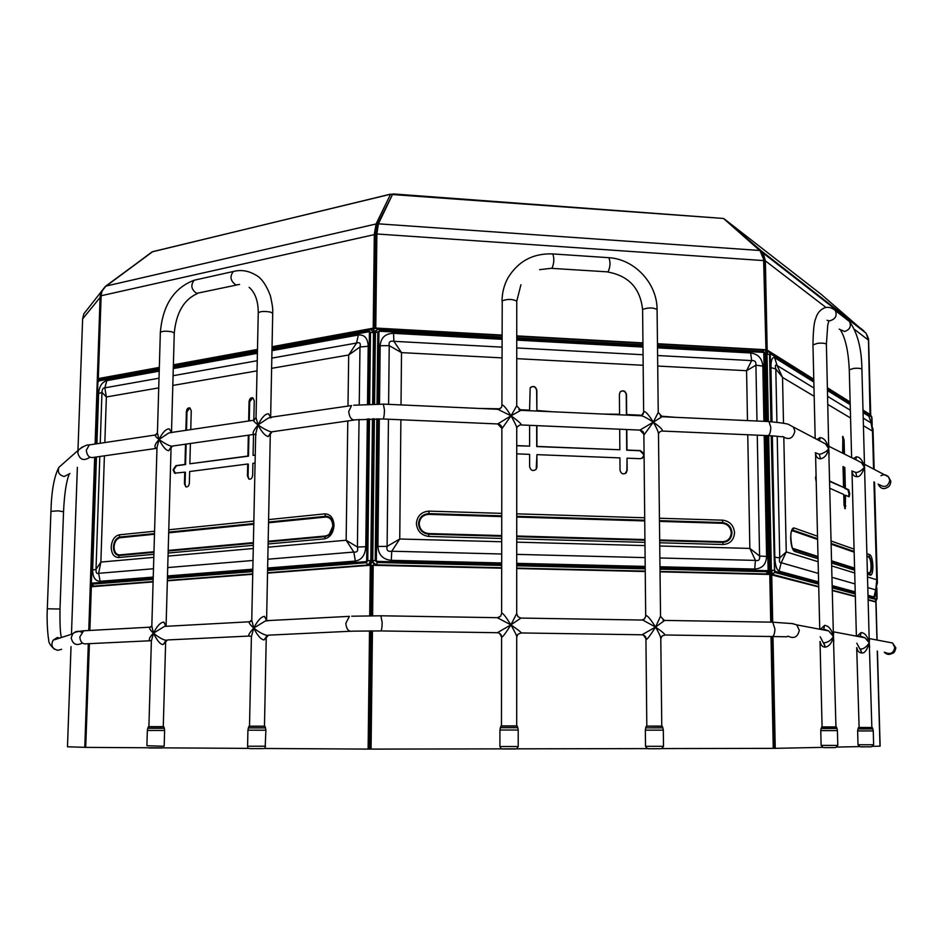<?xml version="1.0" encoding="UTF-8"?>
<svg xmlns="http://www.w3.org/2000/svg" width="943" height="943" viewBox="0 0 943 943"><rect width="100%" height="100%" fill="white"/><g stroke="black" fill="none" stroke-linecap="round" stroke-linejoin="round"><path stroke-width="1.41" d="M388.445 419.222L387.113 546.386L377.907 546.433C378.473 554.849 382.917 559.482 391.262 560.331L391.769 551.231C387.856 551.879 386.312 550.264 387.113 546.386L399.749 539.007L391.769 551.231L501.7 554.001M388.599 404.347L389.223 345.645C388.504 342.05 390.06 340.612 393.891 341.319L393.561 333.339C385.345 333.516 380.878 337.641 380.159 345.727L389.223 345.645L401.518 352.623L501.959 357.88M659.876 557.985L755.426 560.401L754.695 569.042C762.215 568.594 766.176 564.397 766.588 556.464L759.587 556.016C760.034 559.718 758.655 561.179 755.426 560.401L749.85 548.425L759.587 556.016L757.264 435.171M657.719 366.049L746.573 370.705L755.921 365.177L762.828 366.084C762.109 358.34 758.042 353.967 750.628 352.977L751.665 360.603L746.573 370.705L747.493 420.59M501.971 347.142L393.891 341.319L401.518 352.623L401.023 404.912M756.993 421.014L755.921 365.177C756.227 361.817 754.801 360.285 751.665 360.603L657.601 355.535M518.909 409.675L529.589 410.158L530.166 387.879C533.373 385.439 535.6 386.217 536.838 390.225L536.873 410.488L552.657 411.773M536.897 425.647L536.921 446.416L619.857 449.764L619.692 429.218M604.074 414.095L619.563 414.236L619.41 394.198L620.164 391.958C623.288 389.883 625.398 390.744 626.494 394.539L626.671 414.555L641.924 415.25M660.312 416.087L675.459 417.325M626.8 429.525L626.977 450.047L640.285 450.589L644.057 453.571M644.081 456.011L643.22 457.532L640.368 458.699L627.048 458.18L627.154 470.416L626.211 472.891C623.099 474.765 621.024 473.846 620.023 470.144L619.928 457.897L536.932 454.644L536.956 467.044L536.202 469.272C532.972 471.524 530.779 470.687 529.636 466.761L529.624 454.361L516.729 453.854M516.729 445.603L529.624 446.122L529.601 425.328M478.749 408.425L499.896 408.814M536.873 410.488L536.626 390.39C535.813 386.96 533.856 385.899 530.768 387.196M536.65 410.653L552.103 411.749M478.903 408.437L499.578 408.967M519.239 409.863L529.589 410.158M516.729 445.756L529.624 446.122M536.202 469.272L536.932 454.644M625.115 473.681L626.895 470.545L627.048 458.18M642.053 458.369L643.986 454.939L640.026 450.73L626.718 450.188L626.541 429.513M674.858 417.301L660.63 416.264M620.8 391.357C623.712 390.378 625.527 391.498 626.235 394.704L626.411 414.72L641.617 415.403M604.157 414.107L619.563 414.236M536.673 425.635L536.708 446.558L619.857 449.764M99.805 456.495L96.009 569.395L92.638 570.008C92.756 577.34 95.255 581.1 100.147 581.289L98.638 573.32C96.823 574.146 95.938 572.837 96.009 569.395L100.866 562.075L98.638 573.32L153.485 568.747M100.253 443.257L101.962 392.382C102.115 389.27 103.07 387.762 104.826 387.844L106.818 380.654C101.95 382.092 99.215 386.418 98.614 393.62L101.962 392.382L106.359 396.968L158.73 387.891M267.812 559.223L353.802 552.056L355.393 561.061C361.723 559.918 365.177 555.121 365.778 546.704L357.409 547.046C358.293 550.865 357.091 552.539 353.802 552.056L346.152 540.233L357.409 547.046L359.047 419.47M271.619 368.336L348.698 354.992L359.978 346.977L368.218 346.281C367.817 338.242 364.528 334.482 358.328 335.001L356.548 343.04L348.698 354.992L347.991 406.103M159.013 378.202L104.826 387.844L106.359 396.968L104.838 442.573M359.236 404.582L359.978 346.977C360.933 343.311 359.79 342.003 356.548 343.04L271.82 358.128M185.877 430.421L186.384 411.643C186.867 408.72 188.07 407.494 189.979 407.977L191.252 410.865L190.757 429.69M190.392 443.516L189.861 463.779L247.879 456.047L248.339 435.218M248.646 421.002L249.058 401.659C249.589 398.594 250.873 397.345 252.936 397.911L254.245 400.834L253.832 420.059M253.526 434.464L253.078 455.351L255.247 455.056M255.07 463.048L252.913 463.331L252.653 475.343C252.17 478.337 250.909 479.586 248.893 479.079L247.443 475.991L247.703 464.003L189.661 471.524L189.343 483.181C188.895 486.046 187.728 487.26 185.842 486.824L184.451 483.794L184.757 472.16L174.585 473.162L173.076 469.85L175.858 465.653L184.969 464.428L185.512 444.212M189.814 407.895L186.997 411.761L186.502 430.326M175.433 473.351L173.689 469.944L176.471 465.748L185.582 464.534L186.136 444.118M185.842 486.824L185.064 483.889L185.382 472.254L184.757 472.16M248.893 479.079L248.068 476.097L248.327 464.109L247.703 464.003M253.078 455.351L255.235 455.257M252.712 397.793L249.671 401.789L249.258 420.908M189.861 463.779L248.492 456.153L248.952 435.124M247.879 456.047L248.492 456.153M184.969 464.428L185.582 464.534M777.209 436.279L779.743 557.879L774.816 557.219C775.17 565.222 776.596 569.855 779.071 571.128L781.217 562.723C779.531 563.054 779.048 561.439 779.743 557.879L786.25 551.914L781.217 562.723L818.406 573.415M776.914 422.193L775.806 368.961C774.981 365.424 775.405 364.257 777.091 365.495L774.639 357.692C772.211 356.76 770.985 360.073 770.938 367.629L775.806 368.961L782.525 377.424L814.186 396.308M867.973 587.654L875.776 589.894L876.719 579.768L877.391 582.633L873.984 596.978C875.481 597.108 876.318 594.455 876.495 589.01M873.006 428.947L872.487 431.092L871.037 422.888L873.018 429.324L874.161 469.343M874.538 482.238L877.414 583.139M813.986 388.033L777.091 365.495L782.525 377.424L783.503 423.207M871.344 423.324L868.88 416.228L863.104 412.645M829.805 481.083L843.561 487.413L843.018 466.537M842.665 452.864L842.83 436.314L844.091 439.968L844.445 453.795M844.81 467.422L845.352 488.238L848.665 489.759L849.726 493.708L849.124 496.761L845.541 495.299L845.258 508.725L844.032 505.165L843.749 494.497L829.993 488.344M816.225 481.814L815.53 478.195L816.06 475.166M844.728 508.489L844.798 495.346L845.541 495.299M848.547 496.643L848.995 493.755L847.934 489.806L844.61 488.285L844.056 467.044M842.618 436.609L843.702 453.406M829.816 481.484L843.561 487.413M845.352 488.238L844.61 488.285M645.931 638.8L646.285 639.295C646.898 639.896 649.986 635.83 655.55 627.083C659.016 633.083 660.76 636.949 660.784 638.67L660.795 638.835M658.238 412.374L653.322 422.134C648.619 414.684 645.507 411.183 643.986 411.619L642.985 414.39L640.816 415.651M516.74 405.749L511.023 415.804C518.933 421.533 522.21 424.586 520.854 424.951L639.943 430.091L644.222 434.593L653.322 422.134C656.729 428.087 658.45 432.071 658.485 434.098L658.485 434.287M660.536 616.192L655.55 627.083C650.764 619.457 647.593 615.614 646.049 615.567L644.411 619.08L642.159 619.928M664.178 620.376L660.536 616.321L658.485 434.098L659.204 432.307L661.326 431.128M521.031 632.942L641.994 634.78L655.55 627.083C662.564 631.904 665.581 634.58 664.603 635.11L662.186 635.877L660.784 638.67L661.774 726.122L646.839 726.098M381.031 630.938L497.362 632.718L510.906 624.855C518.945 630.395 522.269 633.13 520.901 633.059L517.848 634.274L516.705 637.15M499.566 633.354L501.782 637.327C503.173 636.478 506.214 632.329 510.906 624.855C506.143 617.182 503.114 613.268 501.806 613.115L500.592 616.215L497.668 617.571M502.053 428.535C501.782 425.871 500.332 424.35 497.715 423.949L502.053 428.535L511.023 415.804C506.344 408.307 503.362 404.747 502.089 405.113L501.417 407.411L498.682 409.238M520.866 410.335L511.023 415.804C515.149 423.136 517.047 427.356 516.74 428.452L516.74 428.582M516.705 613.539L510.906 624.855C515.09 632.199 517.023 636.266 516.705 637.032L516.693 725.933M497.715 423.949L511.023 415.804L497.751 409.286M662.104 416.723L653.322 422.134C647.664 418.421 643.715 416.299 641.452 415.792L639.873 415.722M639.943 430.091L653.322 422.134C660.23 427.061 663.2 430.043 662.245 431.057L767.296 435.595C769.358 435.831 770.537 433.085 770.82 427.344L768.981 421.556L662.151 416.723L658.238 412.456L657.082 309.587M520.666 618.042L517.943 616.675L516.705 613.61L516.74 428.452L517.271 426.731L519.958 425.01M156.974 448.385L156.538 448.338C153.78 447.418 154.617 444.471 159.013 439.521C165.001 443.693 169.21 445.909 171.626 446.169L255.683 434.157M254.751 434.263L255.683 434.334L254.751 434.263C251.746 434.358 252.842 431.246 258.017 424.928C263.533 428.735 267.989 431.057 271.36 431.882L353.755 420.106M156.998 447.489L159.013 439.521L157.422 432.99L160.345 332.443C162.043 331.052 165.921 330.84 172.003 331.83L174.266 333.079L171.496 432.483M171.461 432.483L169.28 428.888C165.992 428.794 162.573 432.342 159.013 439.521C162.915 446.864 166.133 450.577 168.667 450.671L171.06 447.996L166.086 626.069L163.846 622.074C160.499 622.333 157.021 626.034 153.426 633.201L151.823 625.987L156.998 447.465M148.9 726.629L151.387 640.922L153.426 633.201C157.375 641.004 160.64 644.788 163.222 644.529L167.489 639.943L249.754 636.03M171.862 432.519L168.75 432.99L159.013 439.521C156.019 437.069 154.793 435.56 155.347 434.994L156.255 434.723M271.501 417.572L268.342 418.044L258.017 424.928C254.61 422.334 253.137 420.778 253.584 420.26L254.469 420M264.523 616.38L266.563 620.435L264.523 616.38C261.176 616.675 257.58 620.565 253.75 628.062L251.757 620.023L255.694 433.863L258.017 424.928C261.517 431.717 264.889 435.619 268.142 436.621L270.299 434.24M249.518 726.169L251.404 636.714L253.75 628.062C257.298 635.37 260.728 639.33 264.04 639.955L268.519 635.146L350.065 631.268M268.602 413.8L270.617 417.702L268.602 413.8C265.313 413.694 261.789 417.407 258.017 424.928L256.036 417.702L258.252 312.899C260.15 311.273 264.276 311.013 270.641 312.121L272.716 313.394L270.641 417.525M268.272 620.765L265.466 620.918L253.75 628.062C249.848 624.537 248.445 622.451 249.518 621.779L250.685 621.531M167.3 626.246L164.483 626.4L153.426 633.201C149.984 629.889 148.853 627.885 150.02 627.178L151.128 626.942M163.846 622.074L165.768 625.975L164.483 626.4L249.518 621.779L251.757 620.058M150.939 640.898C148.134 640.356 148.959 637.798 153.426 633.201C159.485 637.94 163.752 640.262 166.216 640.179L163.222 644.529M250.461 636.183C247.408 636.549 248.504 633.849 253.75 628.062C259.36 632.47 263.875 634.91 267.317 635.382L264.04 639.955M771.704 622.168L664.662 620.423L655.55 627.083L642.784 620.058L520.972 618.066L510.906 624.855L497.267 617.689M646.049 615.567L644.411 619.08L641.664 620.046M856.833 647.664C857.435 651.012 859.026 652.78 861.619 652.957L860.487 648.961C863.281 649.279 866.216 647.263 869.281 642.902L869.623 647.417M820.151 641.523C820.728 645.118 822.39 646.992 825.113 647.169L823.84 642.878C827.966 642.466 831.16 640.321 833.423 636.431L833.812 641.558M861.572 652.12L856.81 643.209M864.542 464.156L864.413 467.186C862.692 460.349 859.981 456.895 856.303 456.836L853.474 458.522M851.859 470.934L855.714 472.443C858.46 472.561 861.36 470.805 864.413 467.186L861.419 462.671L856.433 460.031M851.623 457.544L849.278 369.809L853.898 368.359C858.507 368.076 861.171 368.371 861.902 369.243L869.281 642.902C867.548 636.219 864.802 632.777 861.065 632.564L857.046 636.266M852.012 471.194C852.437 474.789 854.04 476.616 856.833 476.675C859.651 477.075 862.173 473.916 864.413 467.186L864.766 472.231M828.921 445.391L828.744 448.727L825.455 443.847L793.381 427.061L794.878 431.187C792.945 438.578 788.914 440.357 782.773 436.503C780.568 437.198 782.101 436.338 768.274 435.642M815.294 452.723L819.29 454.255L821.565 453.831L826.127 451.532L828.744 448.727L829.145 454.502M861.619 652.957C864.472 653.558 867.03 650.198 869.281 642.902L871.851 727.489L859.167 727.477M815.188 438.483L812.96 344.89L817.746 343.264C822.709 342.946 825.585 343.287 826.398 344.301L828.744 448.727C826.905 441.477 824.005 437.788 820.033 437.646L817.074 439.462M822.944 629.818L823.428 629.17M815.565 453.135C815.978 456.907 817.64 458.793 820.551 458.817C824.536 458.05 827.27 454.679 828.744 448.727L833.423 636.431C831.573 629.37 828.626 625.68 824.583 625.362L820.375 629.335M825.042 646.073L820.198 636.773M825.113 647.169C829.168 646.544 831.938 642.973 833.423 636.431L835.946 726.923L822.355 726.912M833.577 632.175L833.423 636.431L828.649 630.902L823.51 629.217L821.73 629.594M869.399 639.106L869.281 642.902L864.943 637.763L860.146 636.183L858.448 636.537M771.492 636.525L773.802 748.365L661.538 748.577M370.811 630.879L369.432 749.107L648.831 748.601M660.041 571.859L770.313 574.464L771.209 622.168M267.529 573.144L370.293 565.246L501.676 568.181M516.717 568.523L645.248 571.517M771.563 636.525L773.802 748.365L822.791 747.363M837.007 747.068L859.521 746.597M872.912 746.326L879.984 746.172L877.261 651.071L880.137 746.161L877.414 651.106M868.314 600.019L875.894 602.023L876.966 640.026M770.313 574.546L818.736 586.959M832.539 590.589L855.336 596.601M369.432 749.107L263.875 748.471M371.294 630.879L369.915 749.096L371.212 630.879M89.42 643.645L85.707 747.386L249.471 748.388M91.353 586.758L153.096 581.925M167.359 580.829L252.724 574.275M763.264 350.124L765.964 349.865L763.641 260.433C763.394 255.789 762.085 252.465 759.693 250.449L723.505 218.458L391.946 194.506M377.459 224.658L375.88 234.135M501.994 335.071L375.786 328.058L376.87 233.982L764.172 260.622L759.952 250.484L378.414 223.833L376.87 233.982L375.844 234.206L374.784 328.188M760.188 250.932L724.012 218.906M377.742 328.73L374.96 328.447L375.786 328.058M765.421 349.712L657.471 343.712M642.949 342.898L516.752 335.885M870.047 414.991L868.468 340.117L866.075 333.221L821.494 294.593L724.307 218.976M863.847 330.828L761.272 250.838L763.252 253.172L765.374 260.869L764.172 260.775M765.091 350.218L767.166 350.053L813.774 379.239M765.056 350.277L766.152 350.985M870.589 414.814L863.034 410.087M850.138 402.001L827.482 387.821M372.556 329.036L374.878 328.518L373.216 328.176L374.324 234.135L376.08 223.974L390.614 194.128L152.177 251.852M377.33 224.634L376.08 223.974L106.229 286.024C103.058 288.369 101.361 291.611 101.137 295.748L101.125 295.996M159.332 367.405L98.32 378.579L101.137 295.748L375.762 234.288L377.117 225.153M391.71 194.529L390.614 194.128L391.816 194.777M99.793 378.933L98.32 378.579M373.216 328.176L272.044 346.729M257.474 349.405L173.382 364.823M89.231 643.656L85.707 747.386L67.483 746.762M95.102 444.035L100.123 296.585L101.373 291.281L105.734 286.377M868.385 338.867L868.609 340.836M375.432 565.246L372.108 560.802L373.77 418.822M373.947 403.91L374.819 332.655L373.982 403.91M372.014 328.93L373.228 329.366L374.677 332.714L375.114 331.134L374.819 332.655L377.825 332.077L377.011 403.934M373.817 418.81L372.155 560.755L375.573 565.246M501.676 567.757L376.787 564.845L373.605 563.219L372.768 560.661L371.848 560.767L373.511 418.822M379.286 328.541L375.114 331.134L379.286 328.541M765.94 421.427L764.584 353.366L765.834 354.002L761.897 349.77L657.471 343.983L761.897 349.77L762.84 351.491L657.495 345.657M642.949 343.181L516.752 336.168L642.949 343.158M501.994 335.354L379.392 328.541L501.994 335.331M657.471 344.16L762.062 349.959L765.716 353.814M767.036 574.346L768.345 573.757L770.042 570.138L766.27 574.322M767.178 421.474L765.728 354.132M765.716 353.896L767.06 421.474M767.354 435.631L770.042 570.138L768.899 569.902L766.223 435.548M660.006 569.183L767.189 571.717L768.899 569.902L768.109 569.843L765.433 435.513M768.109 569.843L766.47 573.922L660.029 571.446M645.248 571.104L516.717 568.11M376.681 565.27L377.141 562.511L501.676 565.446M516.717 565.8L645.224 568.841M376.835 418.822L375.22 560.507L377.141 562.511L377.224 561.391L501.676 564.35M377.224 561.391L376.351 560.484L372.768 560.661L374.406 418.81M374.583 403.91L375.408 332.443L377.353 329.19L501.994 335.531M501.982 337.064L379.758 330.309L377.825 332.077L378.945 332.042L378.131 403.946M378.945 332.042L379.817 331.241L379.381 328.529M516.752 336.345L642.949 343.346M642.961 344.855L516.752 337.877M764.584 353.366L762.84 351.491L764.584 353.366M763.806 353.224L765.162 421.391M767.331 570.668L659.994 568.11M645.212 567.769L516.717 564.716M376.351 560.484L377.954 418.845M379.817 331.241L501.982 337.971M516.752 338.785L642.973 345.751M657.495 346.553L763.005 352.376M750.628 352.977L657.519 347.861M642.985 347.059L516.752 340.117M501.982 339.303L393.561 333.339M766.588 556.464L764.195 435.466M763.924 421.332L762.828 366.084M391.262 560.331L501.688 562.971M516.717 563.336L645.201 566.413M659.982 566.767L754.695 569.042M380.159 345.727L379.499 403.981M379.334 418.869L377.907 546.433M645.106 557.619L516.717 554.378M747.752 434.758L749.85 548.425L659.746 545.997M644.988 545.596L516.717 542.154M501.711 541.742L399.749 539.007L400.881 419.765M516.752 347.943L643.067 354.745M516.74 358.658L643.173 365.283M659.428 518.237L722.81 520.182C729.764 521.184 733.678 525.345 734.55 532.677C733.937 539.962 730.153 543.911 723.21 544.512L659.711 542.767M501.747 513.369L429.053 511.13C421.497 511.707 417.277 515.809 416.393 523.412C417.148 531.074 421.309 535.424 428.876 536.461L501.711 538.453M516.717 538.866L644.953 542.366M644.706 517.778L516.729 513.829M722.81 520.182L722.456 522.575C728.126 523.389 731.308 526.772 732.004 532.736C731.509 538.665 728.432 541.871 722.786 542.366L723.21 544.512M659.676 539.974L722.656 541.718L722.786 542.366L659.687 540.61M644.929 540.209L516.717 536.661M501.723 536.249L428.676 534.221C422.535 533.384 419.152 529.848 418.527 523.624C419.246 517.436 422.676 514.1 428.829 513.629L429.053 511.13M428.876 536.461L428.617 533.561C422.888 532.771 419.741 529.483 419.175 523.683C419.835 517.919 423.03 514.819 428.759 514.371L501.747 516.599M428.759 514.371L428.829 513.629L501.747 515.845M516.717 516.304L644.729 520.206M659.463 520.654L722.456 522.575L722.35 523.294L659.463 521.385M516.717 517.047L644.741 520.937M722.656 541.718C727.913 541.258 730.778 538.276 731.249 532.76C730.589 527.208 727.631 524.049 722.35 523.294M644.929 539.561L516.717 536.001M501.723 535.589L428.617 533.561M374.901 331.736L373.994 330.156M369.986 565.046L372.261 562.04L369.727 565.293M91.825 585.025L93.616 586.499M373.676 403.922L374.512 332.667L373.051 329.307L370.705 328.977L369.078 330.816L272.008 348.533M369.644 403.981L370.505 332.431L374.677 332.714L373.852 403.922M373.676 418.822L372.025 560.79L369.526 565.305M369.267 565.328L371.848 560.767L370.799 560.708L368.018 565.423M272.044 347.189L370.493 329.154L373.487 332.525L372.65 403.922M372.473 418.822L370.799 560.708L367.77 560.661L369.467 418.881M267.588 570.432L366.273 562.723L367.77 560.661L366.662 560.684L368.383 418.916M366.662 560.684L365.99 561.627L367.664 565.034L267.541 572.743M252.736 573.874L167.359 580.452M153.108 581.548L93.581 586.133L92.166 584.13L153.167 579.367M167.43 578.248L252.783 571.588M93.946 586.463L91.294 583.54M91.884 583.163L91.082 582.491L95.337 457.131L91.141 583.092L92.166 584.13L91.884 583.163L153.202 578.342M159.284 369.102L98.638 380.312L97.907 381.903L95.797 443.929L97.895 381.927L96.103 443.882M98.744 380.159L100.595 378.591L159.32 367.829M98.213 381.785L101.231 378.343M173.371 365.259L257.463 349.853M257.439 351.185L173.335 366.544M370.505 332.431L369.078 330.816L369.42 332.49L370.505 332.431M369.42 332.49L368.56 404.017M365.99 561.627L267.6 569.36M252.807 570.515L167.453 577.222M91.141 583.092L91.094 582.503M91.4 582.432L95.656 457.084M98.744 380.937L159.261 369.915M173.312 367.357L257.415 352.034M271.997 349.381L368.784 331.759M358.328 335.001L271.973 350.678M257.392 353.319L173.276 368.595M159.226 371.141L106.818 380.654M365.778 546.704L367.334 418.951M367.511 404.052L368.218 346.281M100.147 581.289L153.237 577.081M167.489 575.949L252.83 569.195M267.635 568.016L355.393 561.061M98.614 393.62L96.905 443.764M96.457 456.966L92.638 570.008M253.019 560.46L167.724 567.568M347.79 420.967L346.152 540.233L268.048 547.188M253.266 548.508L168.043 556.099M153.815 557.36L100.866 562.075L104.402 455.834M173.076 375.703L257.239 360.721M172.805 385.451L257.026 370.87M268.602 519.593L324.864 513.852C330.463 514.088 333.527 517.955 334.022 525.451C333.303 533.09 330.121 537.557 324.475 538.877L268.107 543.981M154.569 531.227L119.148 534.846C114.551 536.048 111.887 540.068 111.191 546.916C111.451 553.671 113.867 557.219 118.429 557.537L153.898 554.331M168.125 553.034L253.337 545.325M253.844 521.102L168.773 529.777M186.384 411.643L186.997 411.761M249.058 401.659L249.671 401.789M248.068 476.097L247.443 475.991M185.064 483.889L184.451 483.794M176.471 465.748L175.858 465.653M324.864 513.852L325.606 516.293C329.284 516.175 331.7 518.532 332.891 523.389L333.056 525.675M332.891 523.389L333.044 525.711L328.848 535.153L325.3 536.65L324.475 538.877M268.166 541.247L325.535 535.989L325.3 536.65L268.154 541.883M253.384 543.239L168.184 551.03M153.957 552.339L119.301 555.51C115.588 555.25 113.62 552.374 113.408 546.869C113.985 541.294 116.142 538.029 119.891 537.05L119.148 534.846M118.429 557.537L119.561 554.897C116.107 554.661 114.268 551.973 114.068 546.857C114.61 541.659 116.626 538.618 120.115 537.71L154.487 534.257M120.115 537.71L119.891 537.05L154.499 533.561M168.714 532.123L253.797 523.542M268.555 522.057L325.606 516.293L325.83 517.035L268.531 522.787M168.691 532.83L253.785 524.273M325.535 535.989C329.814 534.976 332.219 531.593 332.773 525.817C332.384 520.147 330.074 517.212 325.83 517.035M253.396 542.614L168.208 550.429M153.98 551.738L119.561 554.897M769.453 572.637L770.478 574.546M770.997 574.523L770.077 571.152M765.551 351.397L766.859 350.843M767.567 435.713L770.266 570.256L771.233 574.523M818.724 586.605L772.659 574.44L771.374 570.256L770.16 570.267M765.834 354.179L767.284 421.486M765.728 353.165L766.671 350.867L765.94 354.167L769.559 354.344L770.926 421.674M767.119 350.831L813.785 379.711M876.695 599.713L874.691 601.705M868.244 597.485L876.766 599.618L876.79 588.055M877.084 598.227L874.986 601.469L868.303 599.701M855.325 596.282L832.528 590.259M772.317 574.723L774.568 572.342L818.665 584.177M832.469 587.89L855.266 594.007M771.221 435.784L774.568 572.342L774.946 571.317L818.642 583.128M774.946 571.317L774.675 570.409L771.374 570.256L768.663 435.654M768.38 421.415L767.024 354.155L768.003 351.114L770.03 352.894L769.559 354.344L770.266 354.509L771.645 421.721M813.797 380.218L767.39 350.867M827.494 388.28L850.15 402.449M863.045 410.511L871.379 416.169L863.069 410.971M850.162 402.92L827.506 388.775M871.462 416.252L871.945 417.855M871.945 417.749L872.157 424.987M876.919 598.876L868.22 596.518M855.242 593.017L832.445 586.852M774.675 570.409L771.928 435.831M813.797 380.277L770.254 353.095L770.266 354.509M770.514 353.861L813.821 380.854M827.518 389.4L850.173 403.51M863.081 411.561L871.745 416.959M850.209 404.63L827.553 390.555M813.844 382.045L774.639 357.692M868.88 416.228L871.603 423.784M779.071 571.128L818.607 581.902M832.421 585.662L855.207 591.862M868.185 595.398L873.984 596.978M770.938 367.629L772.046 421.745M772.341 435.866L774.816 557.219M854.995 583.929L832.209 577.375M863.47 425.706L872.487 431.092L873.572 469.036M873.937 481.944L876.719 579.768L867.678 576.986M854.712 572.99L831.926 565.977M818.135 561.733L786.25 551.914L783.81 437.481M827.695 396.414L850.35 410.252M863.258 418.138L871.037 422.888L870.424 421.321L870.967 422.782M827.895 404.488L850.562 418.008M867.03 553.694L869.906 554.708C871.544 555.946 872.534 559.647 872.888 565.835C872.888 571.906 872.086 575.03 870.472 575.183L867.595 574.275M817.522 536.237L794.018 527.95C791.884 527.939 790.776 531.451 790.682 538.465C791.083 545.655 792.368 549.969 794.536 551.407L818.064 558.775M831.856 563.089L854.629 570.22M854.063 549.121L831.302 541.093M843.348 440.027L844.091 439.968M848.665 489.759L847.934 489.806M845.812 505.931L845.069 505.967M869.906 554.708L869.033 556.653C870.377 557.655 871.191 560.672 871.462 565.706C871.485 570.421 870.872 572.967 869.623 573.332L870.472 575.183M867.536 572.224L869.505 573.309L867.548 572.696M854.594 568.594L831.809 561.391L854.594 568.558M794.536 551.407L793.369 549.203L818.017 556.995L792.933 548.956M818.017 557.172L793.711 549.557C792.096 552.056 789.444 533.29 791.707 530.968L794.018 527.95M817.605 539.479L792.733 530.85L793.039 530.178L817.581 538.736M831.372 543.533L854.134 551.466M867.088 555.969L869.033 556.653L867.112 556.653M831.384 544.264L854.146 552.162M869.21 572.755C870.424 572.637 871.037 570.279 871.037 565.67C870.778 560.979 870.024 558.162 868.774 557.23M792.568 548.272L818.005 556.511M854.582 568.11L831.797 560.885M792.733 530.85L791.625 531.274M607.822 272.032C628.851 275.851 640.45 288.464 642.607 309.858L642.949 309.28C648.701 307.453 653.405 307.524 657.082 309.504C657.177 283.336 634.592 259.148 608.86 257.698L608.152 257.651M380.901 615.779L382.186 622.875C381.974 628.533 381.444 631.221 380.583 630.938L352.47 631.162C348.651 631.845 346.435 629.252 345.81 623.358L349.405 616.357L267.246 620.624M791.224 623.358L796.764 624.879L792.886 623.653L772.706 622.191L774.922 628.922C774.686 634.274 773.602 636.808 771.633 636.525L664.803 634.993M501.782 637.327C501.499 634.592 500.026 633.048 497.362 632.718M516.752 301.253L516.752 301.194C512.721 298.978 507.876 298.848 502.23 300.782L501.9 405.667M383.365 404.111L384.485 410.181C384.237 416.24 383.66 419.175 382.752 418.975L355.947 419.8C351.904 420.661 349.499 417.914 348.71 411.549L351.539 405.573L270.193 417.325M768.015 421.521L768.981 421.556C781.912 422.829 788.631 423.89 789.138 424.763L793.381 427.061L789.173 424.774M502.089 405.113L501.417 407.411L499.153 409.345L383.789 404.134L353.684 405.231M539.644 269.663L552.02 268.225C554.095 263.274 554.366 258.512 552.81 253.926L552.174 253.879M551.832 268.378L608.035 271.879C610.333 266.987 610.616 262.26 608.86 257.698L552.81 253.926C533.184 253.16 518.237 261.14 507.971 277.855C504.069 285.057 502.077 292.825 502.03 301.171M646.285 639.295C645.99 636.619 644.552 635.11 641.994 634.78M643.986 411.619L641.452 415.792L520.689 410.323L516.74 405.796L516.752 301.194L520.925 284.751M91.636 444.554L89.337 444.896L86.296 450.247C87.004 455.858 89.479 458.227 93.699 457.367L156.974 448.302M169.28 428.888L171.579 432.566M236.599 285.022L196.674 293.356C191.229 289.536 190.403 285.151 194.187 280.212L196.203 279.765M239.569 284.468L235.833 284.88C230.41 280.967 229.573 276.499 233.334 271.49L235.373 271.054M86.167 630.643L83.668 630.784L79.813 636.973C80.355 642.148 82.63 644.411 86.603 643.786L150.196 640.757M351.751 616.215L381.349 615.791L498.187 617.7L500.592 616.215L501.806 613.115M81.57 632.258C78.387 630.584 75.428 631.126 72.705 633.873L71.208 637.857C72.67 644.317 76.395 646.049 82.406 643.067M59.963 637.963L58.395 637.739L53.162 640.156C50.533 645.448 52.124 648.831 57.936 650.316L61.601 649.279M68.969 474.8C66.175 481.991 64.372 494.309 63.535 511.766L59.998 609.025L47.303 608.789C46.537 622.663 48.211 638.93 48.706 639.554C48.376 642.348 50.309 645.578 54.482 649.232M63.535 511.766L58.218 510.847L50.946 511.365L47.303 608.789M69.982 473.516L64.265 476.498C59.079 475.166 57.299 472.113 58.902 467.339L61.849 464.734M82.265 446.994L78.54 449.964L77.762 452.781C79.766 459.878 83.809 461.351 89.891 457.19M268.142 436.621L271.36 431.882M663.047 620.046L664.426 620.305M824.583 625.362L823.769 629.17L828.649 630.902L796.764 624.879L799.299 630.266C797.837 637.067 794.077 639.024 788.042 636.16M869.387 638.6L892.561 642.985L894.777 647.511C893.551 653.193 890.345 654.819 885.147 652.391M880.939 475.744C883.662 474.211 886.172 474.577 888.483 476.84L889.803 480.329C888.188 486.529 884.723 487.979 879.406 484.667M856.303 456.836L855.879 459.783M839.176 329.131L844.48 331.488C849.808 329.755 851.494 326.455 849.537 321.587L846.814 319.465M827.058 320.255L827.919 320.561M826.398 344.301L827.718 325.288L828.897 320.726L830.146 320.726C835.592 318.934 837.313 315.54 835.321 310.553L849.537 321.587C857.541 332.82 861.654 348.71 861.902 369.243M820.033 437.646L819.55 440.758M892.561 642.985L895.85 647.876C895.072 651.648 893.752 653.511 891.901 653.464C889.225 655.008 886.679 654.595 884.263 652.25M864.566 465.088L864.66 464.369L888.483 476.84L890.887 481.378C890.31 484.737 889.332 486.635 887.941 487.059C883.744 489.818 880.491 488.816 878.157 484.042M861.065 632.564L860.252 636.183M820.551 458.817L819.29 454.255M856.833 476.675L855.714 472.443M168.667 450.671L171.626 446.169M644.222 434.593L642.961 431.493L639.991 430.091M164.094 746.267L146.896 745.724L147.344 730.448L164.612 730.46L164.294 728.291L147.78 728.279L147.344 730.448M161.819 747.988L149.147 747.999M147.792 728.279L148.357 726.782L163.811 726.805L164.294 728.291M148.57 726.629L163.599 726.652M265.537 746.208L247.585 746.231L247.926 730.188L265.891 730.2L265.525 727.925L248.374 727.913L247.926 730.188M263.097 748.601L249.966 748.624M248.374 727.913L248.976 726.334L265.018 726.346L265.525 727.925M249.2 726.181L264.783 726.193M516.929 748.553L518.214 746.526L499.908 746.526L499.931 730.035L518.214 730.035L517.801 727.69L500.344 727.69L499.931 730.035M515.585 748.978L502.525 749.001M500.344 727.69L501.098 726.063L517.247 726.075L517.801 727.69M501.322 725.898L517.012 725.91M661.809 748.459L663.495 746.314L645.519 746.302L645.354 730.153L663.318 730.141L662.882 727.843L645.719 727.855L645.354 730.153M662.882 727.855L662.316 726.263L646.804 726.122M660.795 748.718L648.254 748.742M835.769 747.481L837.797 745.418L821.129 745.406L820.775 730.613L837.419 730.613L836.995 728.503L821.082 728.515L820.775 730.613M835.097 747.61L823.899 747.634M821.082 728.515L822.166 727.053L836.453 727.053L836.995 728.503M871.627 746.738L873.631 744.781L858 744.758L857.635 730.955L873.253 730.943L872.841 728.974L857.918 728.986L857.635 730.955M871.061 746.832L860.664 746.844M857.918 728.986L858.99 727.619L872.334 727.619L872.841 728.974M858.354 727.631L859.108 727.489L856.704 647.641M769.771 574.405L770.726 622.156M771.009 636.513L773.248 748.377M373.192 565.187L372.615 615.708M372.438 630.879L371.07 749.107M372.155 565.258L371.566 615.708M371.389 630.879L370.01 749.107M372.061 565.317L371.471 615.708M875.87 602.011L876.943 640.026M771.739 574.57L772.694 622.18M772.989 636.537L775.24 748.365M770.643 574.535L771.598 622.168M771.893 636.619L774.132 748.365M371.577 565.27L370.988 615.708M370.293 565.246L369.703 615.72M369.515 630.879L368.124 749.107M91.353 586.664L89.868 630.443M371.978 565.317L371.389 615.708M392.748 193.975L378.414 223.833L377.471 224.328M765.964 349.865L763.913 260.798M374.748 328.247L375.844 234.206L377.589 224.08L392.83 193.904L723.257 218.446M724.177 218.859L761.272 250.838L760.471 250.956M868.479 340.187L854.594 329.449M825.703 307.241L765.374 260.869L767.166 350.053M830.807 305.06L840.072 312.982M152.719 251.651L106.099 286.118M98.131 378.673L100.948 295.866L102.08 291.033L105.533 286.531L152.259 251.757L391.121 194.105M374.666 328.305L375.762 234.288M98.838 378.862L98.803 380.064M91.848 585.073L91.801 586.64M91.271 586.676L91.365 583.752M98.261 380.736L98.32 378.78M87.275 309.41L83.844 313.83L82.619 318.911L100.925 296.467M84.787 747.386L88.312 643.704M88.76 630.513L94.654 457.225M134.425 265.018L105.475 286.307L83.844 313.83L82.619 318.911L77.963 450.471L82.619 318.946M77.373 467.363L71.491 633.496L77.361 467.363M71.031 646.615L67.483 746.773L71.02 646.615M868.279 338.183L868.515 340.788M849.395 568.582L849.36 566.908L849.372 568.582M870.754 415.615L868.633 340.871L870.731 415.592M875.976 600.526L877.096 640.061L876 600.491M875.422 601.151L875.446 601.893M374.359 564.774L372.096 560.814M768.345 573.757L770.16 570.185L767.461 435.678M375.078 331.193L374.76 332.738M374.901 331.712L373.228 329.366L370.705 328.977L272.044 347.048M159.32 367.711L100.807 378.426L97.895 381.927M175.209 473.256L174.585 473.162M333.044 525.711L328.848 535.153L331.983 530.874M173.371 365.13L257.474 349.723M769.052 573.155L769.971 574.051M863.069 411.042L871.521 416.311L872.192 425.104M876.825 587.925L877.12 598.251M850.162 402.979L827.506 388.834M867.548 572.66L869.729 573.509L867.56 572.814M854.594 568.723L831.82 561.521M501.617 613.492L501.865 428.546M501.464 725.898L501.582 637.15M646.815 726.251L645.931 638.906M642.607 309.858L643.645 412.515M645.696 616.239L643.869 434.464M643.55 635.11L645.931 638.788M383.188 418.998L497.81 423.949M256.036 417.702L253.584 420.26L171.378 432.483M50.946 511.365C51.488 491.02 54.14 476.345 58.902 467.339L78.54 449.964C83.373 446.275 86.98 444.589 89.337 444.896L155.347 434.994L157.422 432.99M163.28 726.664L165.673 641.146M197.547 293.497C184.003 299.391 176.235 312.581 174.266 333.079M272.716 313.394C272.338 310.2 273.918 311.838 270.417 295.854C266.067 284.409 260.963 277.36 255.117 274.696C248.127 270.653 240.866 269.592 233.334 271.49L194.187 280.212C173.925 287.91 162.644 305.32 160.345 332.443M249.141 287.332C255.235 292.672 258.264 301.194 258.252 312.899M57.429 637.444L53.162 640.156L72.705 633.885C73.519 632.47 77.173 631.445 83.668 630.784L150.02 627.178L151.823 625.987M59.998 609.025C59.798 623.523 60.222 632.788 61.248 636.808M271.89 431.965L270.299 434.287L266.598 620.093M264.476 726.204L266.256 636.902M255.694 433.863L256.083 434.77M788.042 636.23C785.307 637.055 790.8 636.761 772.659 636.537M856.397 636.148L851.989 471.146M828.944 446.322L856.362 460.031M840.85 330.698C845.612 338.714 848.417 351.751 849.278 369.809M812.96 344.89C813.208 330.321 814.115 321.575 815.695 318.675C817.098 313.347 820.127 309.705 824.783 307.748C828.355 306.687 831.879 307.618 835.321 310.553M819.738 629.217L815.542 453.111M822.072 726.935L820.033 641.499M833.624 633.779L833.6 632.788M860.346 636.148L864.943 637.763L833.565 631.834M869.434 640.603L869.422 639.861M843.254 564.515L843.266 565.14M171.06 447.996L172.251 446.251M164.188 745.701L164.612 730.46M148.357 726.782L163.811 726.805M265.16 747.445L265.891 730.2M247.585 746.231L247.797 747.186M248.952 726.334L265.018 726.346M518.214 746.526L518.214 730.035M499.908 746.526L500.922 748.365M500.898 726.075L517.247 726.075M663.495 746.314L663.318 730.141M645.519 746.302L646.981 748.329M646.733 726.122L662.316 726.263M645.719 727.855L646.25 726.275M837.797 745.418L837.419 730.613M821.129 745.406L823.027 747.422M821.553 727.065L836.453 727.053M873.631 744.781L873.253 730.943M858 744.758L859.922 746.679M859.108 727.489L872.322 727.619M770.313 574.464L771.268 622.168M91.165 586.711L89.679 630.454M724.13 218.823L763.252 253.172L866.075 333.221C868.208 337.57 869.022 339.881 868.491 340.152L870.613 414.837M830.889 305.119L840.142 313.041M105.486 286.295L133.871 265.431M877.438 651.106L880.137 746.161"/></g></svg>
